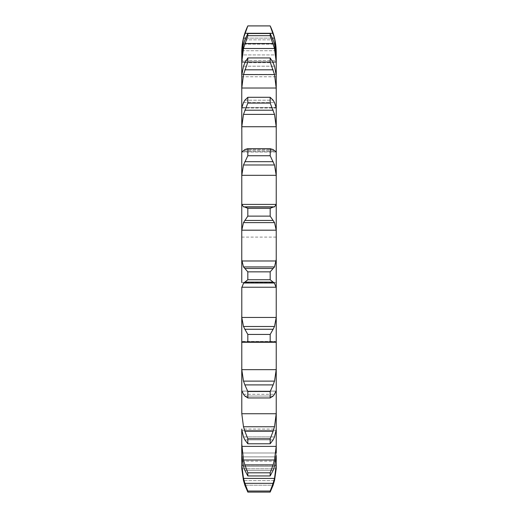 <?xml version="1.0" encoding="UTF-8"?>
<svg xmlns="http://www.w3.org/2000/svg" width="518" height="518" viewBox="0 0 518 518"><rect width="100%" height="100%" fill="white"/><g stroke="black" fill="none" stroke-linecap="round" stroke-linejoin="round"><path stroke-width="0.39" stroke-dasharray="2.59 1.94" d="M247.824 492.1L270.176 492.1L273.135 485.204L244.865 485.204L247.824 492.1L247.824 491.025L270.176 491.025L274.514 478.405L276.236 462.93L276.236 466.893L276.236 429.04L276.236 429.59L276.236 429.04L241.764 429.04L241.796 446.386L276.204 446.386L276.236 443.907M243.376 480.134L245.02 485.664M272.98 485.664L274.624 480.134M270.176 492.1L270.176 491.025M274.514 480.594L243.486 480.594L274.514 480.594L276.204 468.784L241.796 468.784L276.204 468.784M241.764 466.893L241.764 461.188L241.764 466.893L241.764 462.93L243.486 478.405L247.824 491.025M241.764 461.188L276.236 461.188M276.236 107.912L241.764 108.016L241.796 107.498L276.204 107.498L276.236 429.59L276.236 429.04L241.764 429.04L241.764 429.59L241.764 429.04M276.236 75.408L276.236 76.768L276.236 75.408L276.236 76.768L241.764 76.768L241.796 74.339L276.204 74.339L276.236 75.408L276.236 108.016L241.764 108.016L241.796 88.015L243.486 74.573L274.514 74.573L276.236 90.527M276.236 56.585L276.236 60.541L276.236 56.585L276.236 60.541L241.764 60.541L241.796 54.94L276.204 54.94L276.236 56.585L276.236 76.768L241.764 76.768L241.796 62.037L243.486 48.504L274.514 48.504L276.236 64.433M276.236 52.83L276.236 60.541L241.764 60.541L241.796 50.732L243.486 38.112L274.514 38.112L276.236 52.324M276.236 452.997L241.764 452.997L241.796 456.87L243.486 466.42L274.514 466.42L276.204 456.87L276.236 452.997L241.764 452.997L241.764 462.93M276.236 259.835L276.236 282.569L276.236 259.835M241.796 465.203L276.204 465.203M243.486 478.405L274.514 478.405M244.865 483.346L273.135 483.346M241.764 60.541L241.764 56.585L241.764 60.541M241.796 126.729L276.204 126.729L274.514 114.387L243.486 114.387L241.796 126.729L241.764 151.683L276.236 151.683M241.796 175.317L276.204 175.317L274.514 164.983L243.486 164.983L241.796 175.317L241.796 204.409L276.204 204.409L276.236 203.477M241.796 230.18L276.204 230.18L274.514 222.617L243.486 222.617L241.796 230.18L241.796 260.981L276.204 260.981L276.236 259.453M276.236 282.569L241.764 282.569L241.764 259.453M241.796 287.237L276.204 287.237L274.514 283.009L243.486 283.009L241.796 287.237L241.796 317.463L276.204 317.463L276.236 315.449M242.579 341.466L275.421 341.466L242.579 341.466L241.764 342.864L241.796 369.671L276.204 369.671L276.236 367.327M241.764 391.096L276.236 391.096L241.764 391.084L243.486 394.289L274.514 394.289L276.236 391.096L241.764 391.084L241.796 413.733L276.204 413.733L276.236 411.234M273.135 464.905L270.176 472.798L270.176 475.951L273.135 470.35L244.865 470.35L247.824 475.951L247.824 472.798L244.865 464.905L273.135 464.905L274.514 459.997L276.204 446.386M272.98 470.745L274.624 466.025M241.796 456.87L276.204 456.87L241.796 456.87M241.764 429.59L243.486 436.92L274.514 436.92L276.236 429.59M273.135 431.261L270.176 438.785L270.176 443.777L273.135 439.886L244.865 439.886L247.824 443.777L247.824 438.785L244.865 431.261L273.135 431.261L274.514 426.748L276.204 413.733M272.98 440.183L274.624 436.622M241.796 430.341L276.204 430.341L241.796 430.341M273.135 384.9L270.176 391.491L270.176 397.954L273.135 396.069L244.865 396.069L247.824 397.954L247.824 391.491L244.865 384.9L273.135 384.9L274.514 381.118L276.204 369.671M272.98 396.244L274.624 394.107M275.421 341.466L276.236 342.864M273.135 329.26L270.176 334.44L270.176 341.893L272.131 342.281L244.865 342.145L247.824 341.893L247.824 334.44L244.865 329.26L273.135 329.26L274.514 326.495L276.204 317.463M272.98 342.191L274.624 341.634M245.448 342.262L272.552 342.262M276.204 287.237L276.236 288.474M273.135 268.479L270.176 271.853L270.176 279.746L273.135 282.116L244.865 282.116L247.824 279.746L247.824 271.853L244.865 268.479L273.135 268.479L274.514 266.932L276.204 260.981M272.98 282.032L274.624 283.093M276.204 230.18L276.236 231.96M270.176 216.123L270.176 208.378L274.514 206.837L243.486 206.837L247.824 208.378L247.824 216.123L244.865 220.435L273.135 220.435L270.176 216.123L247.824 216.123M274.197 207.077L276.23 204.17M272.98 220.221L274.624 222.831M276.204 175.317L276.236 177.519M270.176 155.737L270.448 148.705L247.552 148.705L244.865 149.54L273.135 149.54L274.514 150.673L243.486 150.673L244.865 149.54L273.135 149.54L270.176 148.711L247.824 148.711L247.824 155.737L244.865 161.681L273.135 161.681L270.176 155.737L247.824 155.737M274.197 150.544L276.23 152.078M272.98 161.351L274.624 165.313M276.204 126.729L276.236 129.176M270.176 103.076L270.176 97.293L273.135 100.207L274.514 102.609L243.486 102.609L244.865 100.207L247.824 97.293L247.824 103.076L244.865 110.204L273.135 110.204L270.176 103.076L247.824 103.076M274.197 102.117L276.23 107.984M272.98 109.784L274.624 114.802M270.176 62.037L270.176 57.932L273.135 62.717L274.514 66.2L276.204 74.339L241.796 74.339L243.486 66.2L244.865 62.717L247.824 57.932L247.824 62.037L244.865 69.82L273.135 69.82L270.176 62.037L247.824 62.037M272.98 69.347L274.624 75.052M270.176 35.677L270.176 33.54L273.135 39.847L274.514 44.16L276.204 54.94L241.796 54.94L243.486 44.16L244.865 39.847L247.824 33.54L247.824 35.677L244.865 43.531L273.135 43.531L270.176 35.677L247.824 35.677M272.98 43.039L274.624 49.003M245.182 62.037L272.818 62.037M270.176 25.932L247.824 25.932L244.865 33.288L273.135 33.288L270.176 25.9M272.98 32.809L274.624 38.591M242.159 50.732L275.841 50.732M241.796 446.386L243.486 459.997L244.865 464.905M243.376 466.025L245.02 470.745M241.796 413.733L243.486 426.748L244.865 431.261M243.376 436.622L245.02 440.183M241.796 369.671L243.486 381.118L244.865 384.9M243.376 394.107L245.02 396.244M241.796 317.463L243.486 326.495L244.865 329.26M243.376 341.634L245.02 342.191M241.796 260.981L243.486 266.932L244.865 268.479M243.376 283.093L245.02 282.032M241.77 204.17L243.803 207.077M243.376 222.831L245.02 220.221M241.77 152.078L243.803 150.544M243.376 165.313L245.02 161.351M241.77 107.984L243.803 102.117M243.376 114.802L245.02 109.784M243.376 75.052L245.02 69.347M243.376 49.003L245.02 43.039M243.376 38.591L245.02 32.809M270.176 475.951L247.824 475.951M243.486 459.997L274.514 459.997M270.176 472.798L247.824 472.798M270.176 443.777L247.824 443.777M243.486 426.748L274.514 426.748M270.176 438.785L247.824 438.785M270.176 397.954L247.824 397.954M243.486 381.118L274.514 381.118M270.176 391.491L247.824 391.491M270.176 341.893L247.824 341.893M243.486 326.495L274.514 326.495M270.176 334.44L247.824 334.44M270.176 279.746L247.824 279.746M243.486 266.932L274.514 266.932M270.176 271.853L247.824 271.853M270.176 208.378L247.824 208.378M243.486 206.837L274.514 206.837M244.865 207.051L273.135 207.051M270.176 97.293L247.824 97.293M244.865 100.207L273.135 100.207L244.865 100.207M270.176 57.932L247.824 57.932M243.486 66.2L274.514 66.2L243.486 66.2M244.865 62.717L273.135 62.717L244.865 62.717M270.176 33.54L247.824 33.54M243.486 44.16L274.514 44.16L243.486 44.16M244.865 39.847L273.135 39.847L244.865 39.847M245.545 38.112L272.455 38.112M243.123 465.203L274.877 465.203M241.796 391.174L276.204 391.174M241.796 342.262L276.204 342.262M242.023 151.955L275.977 151.955M241.796 88.015L276.204 88.015M241.796 107.498L276.204 107.498M241.796 62.037L276.204 62.037M241.796 50.732L276.204 50.732M243.486 466.42L274.514 466.42M244.865 485.204L273.135 485.204M244.865 470.35L273.135 470.35M243.486 436.92L274.514 436.92M244.865 439.886L273.135 439.886M243.486 394.289L274.514 394.289M244.865 396.069L273.135 396.069M243.486 341.679L274.514 341.679M244.865 342.145L273.135 342.145M243.486 150.673L274.514 150.673M243.486 102.609L274.514 102.609M241.764 237.108L276.236 237.108M272.131 342.281L245.869 342.281M276.12 151.994L241.88 151.994"/><path stroke-width="0.78" d="M276.204 468.784L276.236 462.93L276.204 468.784L274.514 480.594M241.764 466.893L243.486 480.594L241.796 468.784L241.764 455.497L243.486 466.42L244.865 470.35L247.824 475.951L247.824 472.798L244.865 464.905L273.135 464.905L270.176 472.798L270.176 475.951L273.135 470.35L274.514 466.42L276.236 455.497L276.204 465.203L274.514 478.405L243.486 478.405L241.796 465.203L243.123 465.203M276.236 452.997L276.236 259.453L274.514 266.932L243.486 266.932L241.764 259.835L241.764 282.569M276.236 259.453L276.236 52.324C276.211 43.059 274.19 34.253 270.176 25.9L274.514 38.112L276.236 52.83M241.796 446.386L276.204 446.386L274.514 459.997L243.486 459.997L241.764 443.907L241.764 455.497L241.764 429.59L243.486 436.92L244.865 439.886L247.824 443.777L247.824 438.785L244.865 431.261L273.135 431.261L270.176 438.785L270.176 443.777L273.135 439.886L274.514 436.92L276.236 429.59M241.764 429.04L241.764 429.59M241.796 413.733L276.204 413.733L274.514 426.748L243.486 426.748L241.796 413.733L241.764 367.327L241.764 391.084M241.796 369.671L276.204 369.671L274.514 381.118L243.486 381.118L241.796 369.671L241.764 315.449L241.764 342.864L241.796 342.262L245.448 342.262M241.796 317.463L276.204 317.463L274.514 326.495L243.486 326.495L241.796 317.463L241.796 287.237L276.204 287.237L276.236 288.474M241.764 259.453L241.764 203.477L241.764 231.96L241.796 230.18L276.204 230.18L276.236 231.96M241.796 204.409L276.204 204.409L274.514 206.837L243.486 206.837L241.796 204.409L241.764 151.683L241.764 177.519L241.796 175.317L276.204 175.317L276.236 177.519M241.88 151.994L241.764 107.912L241.764 129.176L241.796 126.729L276.204 126.729L276.236 129.176M243.486 102.609L241.764 107.912L241.764 75.408L241.764 90.527L241.796 88.015L276.204 88.015L276.236 90.527M243.486 66.2L241.764 75.408L241.764 56.585L241.764 64.433L241.796 62.037L245.182 62.037M243.486 44.16L241.764 56.585L241.796 50.732L242.159 50.732M273.135 485.204L270.176 492.1L270.176 491.025L273.135 483.346L244.865 483.346L247.824 491.025L247.824 492.1L244.865 485.204M272.98 485.664L274.624 480.134M272.98 483.838L274.624 477.907M241.764 462.93L241.796 465.203M276.204 446.386L276.236 443.907M272.98 465.397L274.624 459.505M276.204 413.733L276.236 411.234M272.98 431.708L274.624 426.295M274.514 394.289L273.135 396.069L270.176 397.954L270.176 391.491L273.135 384.9L244.865 384.9L247.824 391.491L247.824 397.954L244.865 396.069L243.486 394.289M274.197 394.599L276.23 390.863M276.204 369.671L276.236 367.327M272.98 385.275L274.624 380.743M272.552 342.262L276.204 342.262L276.236 342.864M274.514 341.679L272.131 342.281L270.176 341.893L270.176 334.44L273.135 329.26L244.865 329.26L247.824 334.44L247.824 341.893L245.869 342.281L243.486 341.679M274.197 341.621L276.23 342.32M276.204 317.463L276.236 315.449M272.98 329.539L274.624 326.217M273.135 282.116L270.176 279.746L270.176 271.853L273.135 268.479L244.865 268.479L247.824 271.853L247.824 279.746L244.865 282.116L273.135 282.116L274.514 283.009L243.486 283.009L244.865 282.116M274.197 282.582L276.23 287.658M272.98 268.628L274.624 266.776M270.176 208.378L247.824 208.378L244.865 207.051L273.135 207.051L270.176 208.378L270.176 216.123L274.514 222.617L276.204 230.18M276.204 204.409L276.236 203.477M272.98 207.071L274.624 206.811M244.865 149.54L247.552 148.705L270.448 148.705L270.176 155.737L274.514 164.983L276.204 175.317M274.514 150.673L276.236 151.683M272.98 149.424L274.624 150.783M241.796 175.317L243.486 164.983L247.824 155.737L247.824 148.711L270.176 148.711L273.135 149.54M273.135 100.207L270.176 97.293L270.176 103.076L274.514 114.387L276.204 126.729M274.514 102.609L276.236 107.912M272.98 99.968L274.624 102.849M273.135 62.717L270.176 57.932L270.176 62.037L274.514 74.573L276.204 88.015M274.514 66.2L276.236 75.408M272.98 62.367L274.624 66.55M272.818 62.037L276.204 62.037L276.236 64.433M273.135 39.847L270.176 33.54L270.176 35.677L274.514 48.504L276.204 62.037M274.514 44.16L276.236 56.585M272.98 39.413L274.624 44.587M275.841 50.732L276.204 50.732M243.376 480.134L245.02 485.664M243.376 477.907L245.02 483.838M243.376 459.505L245.02 465.397M243.376 426.295L245.02 431.708M241.77 390.863L243.803 394.599M243.376 380.743L245.02 385.275M241.77 342.32L243.803 341.621M243.376 326.217L245.02 329.539M241.77 287.658L243.803 282.582M243.376 266.776L245.02 268.628M241.796 230.18L243.486 222.617L247.824 216.123L247.824 208.378M243.376 206.811L245.02 207.071M243.376 150.783L245.02 149.424M242.023 151.955L243.486 150.673M241.796 126.729L243.486 114.387L247.824 103.076L247.824 97.293L244.865 100.207M243.376 102.849L245.02 99.968M241.796 88.015L243.486 74.573L247.824 62.037L247.824 57.932L244.865 62.717M243.376 66.55L245.02 62.367M241.796 50.732L243.486 38.112L247.824 25.9C243.81 34.253 241.789 43.059 241.764 52.324M241.796 62.037L243.486 48.504L247.824 35.677L247.824 33.54L244.865 39.847M243.376 44.587L245.02 39.413M270.176 491.025L247.824 491.025M270.176 492.1L247.824 492.1M270.176 472.798L247.824 472.798M270.176 475.951L247.824 475.951M270.176 438.785L247.824 438.785M270.176 443.777L247.824 443.777M270.176 391.491L247.824 391.491M270.176 397.954L247.824 397.954M270.176 334.44L247.824 334.44M270.176 341.893L247.824 341.893M270.176 271.853L247.824 271.853M270.176 279.746L247.824 279.746M243.486 222.617L274.514 222.617M270.176 216.123L247.824 216.123M244.865 220.435L273.135 220.435M243.486 164.983L274.514 164.983M270.176 155.737L247.824 155.737M244.865 161.681L273.135 161.681M243.486 114.387L274.514 114.387M270.176 103.076L247.824 103.076M270.176 97.293L247.824 97.293M244.865 110.204L273.135 110.204M243.486 74.573L274.514 74.573M270.176 62.037L247.824 62.037M270.176 57.932L247.824 57.932M244.865 69.82L273.135 69.82M243.486 48.504L274.514 48.504M270.176 25.932L247.824 25.932M243.486 38.112L245.545 38.112M272.455 38.112L274.514 38.112M244.865 33.288L273.135 33.288M270.176 35.677L247.824 35.677M270.176 33.54L247.824 33.54M244.865 43.531L273.135 43.531M274.877 465.203L276.204 465.203M241.796 260.981L276.204 260.981M272.131 342.281L245.869 342.281M247.824 25.9L270.176 25.9"/></g></svg>
